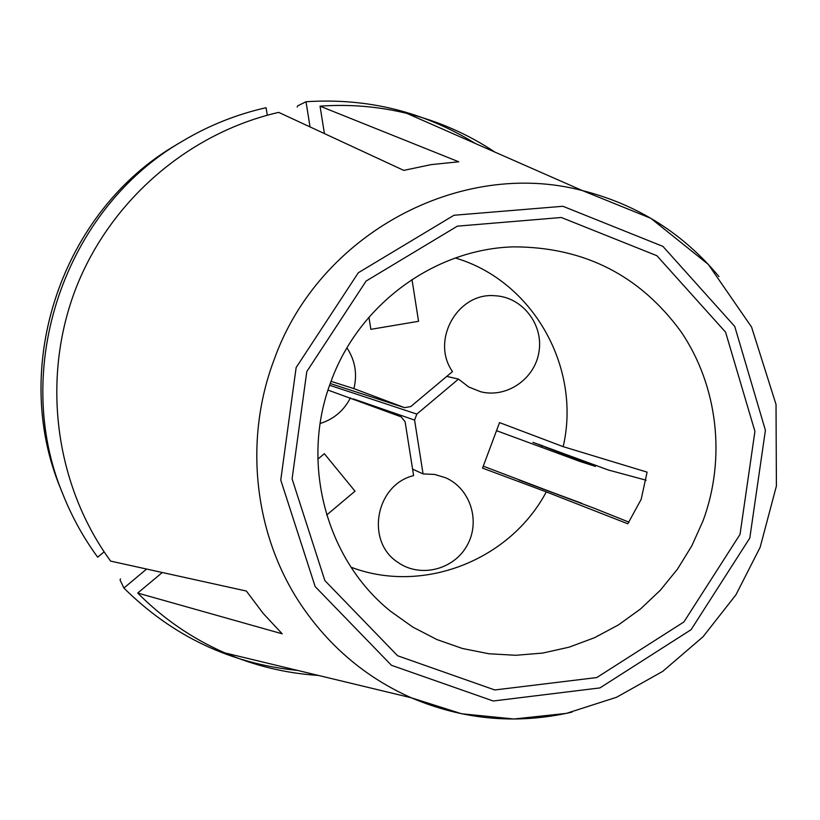 <?xml version="1.0" encoding="UTF-8"?>
<svg xmlns="http://www.w3.org/2000/svg" width="820" height="820" viewBox="0 0 820 820"><rect width="100%" height="100%" fill="white"/><g stroke="black" fill="none" stroke-linecap="round" stroke-linejoin="round"><path stroke-width="1.23" d="M162.278 572.524L137.719 593.055C163.159 618.68 192.239 638.636 224.946 652.925C254.917 665.861 286.077 673.364 318.416 675.434M518.875 479.956L594.182 508.236L629.001 522.166M317.842 459.149L324.341 453.716L355.019 491.18L326.688 515.011M137.719 593.055L282.203 633.819L263.199 613.432L246.369 591.046L110.608 561.105L105.688 554.135C53.761 477.834 42.004 375.181 76.229 287.482C110.772 199.906 189.03 132.871 278.697 112.381L403.758 170.386L431.074 164.625L458.728 161.796L320.046 106.169L324.412 133.558M267.299 115.22L266.08 107.707C236.539 114.369 208.639 125.532 182.378 141.214C64.216 209.223 10.291 369.133 63.13 494.808C72.078 517.143 83.599 537.941 97.682 557.2L104.14 551.829M411.988 279.497L418.548 321.307L370.865 329.332L368.938 317.248M297.24 107.041L297.568 105.923L306.014 101.742L310.042 126.895M496.52 430.684L580.17 461.527L595.402 466.395L532.928 442.328L608.44 470.034L646.16 480.212M581.524 503.511L483.267 466.16M331.178 381.013C359.17 304.025 434.866 248.983 513.484 246.861C583.953 246.933 639.825 275.233 681.082 331.782C717.951 386.138 726.141 458.441 703.068 520.772L691.854 545.771L677.505 569.08L660.274 590.297L640.461 609.024L618.393 624.942L594.469 637.734L569.09 647.175L542.717 653.068L515.831 655.282L488.894 653.755L462.418 648.487L436.886 639.549L412.788 627.074L390.576 611.279C325.622 559.23 299.894 461.896 331.178 381.013M306.793 371.552L366.109 281.055L457.375 226.156L561.341 217.495L656.881 255.707L725.577 332.141L754.923 431.361L740.029 534.384L683.88 621.97L596.755 677.556L494.788 689.968L397.608 655.754L324.853 580.56L292.094 478.88L306.793 371.552M346.973 347.905C355.152 360.431 357.469 374.002 353.902 388.618L404.557 407.663L330.265 383.524M404.557 407.663L410.769 406.566L452.496 371.583C430.428 340.505 457.714 292.033 495.075 295.753C522.135 296.983 543.414 324.095 539.047 351.39C535.183 378.758 506.893 398.428 480.704 391.765L468.753 386.999L458.503 379.096L446.756 376.39M458.503 379.096L416.827 414.079L414.582 420.076L423.069 473.909L434.62 474.442L445.629 477.773C470.465 488.556 480.807 521.479 467.072 545.505C453.788 569.787 420.291 578.151 398.13 562.499C365.269 541.897 375.406 484.753 413.608 475.61L405.101 421.746L401.123 416.837L328.02 390.094M416.827 414.079L329.64 385.277M414.582 420.076L353.205 398.868M563.166 446.654L647.082 472.135L641.178 499.308L627.823 523.785L546.284 491.887L482.539 468.107L499.534 422.607L563.166 446.654C581.626 367.667 532.969 280.799 455.366 257.992M423.069 473.909L412.583 469.101M353.902 388.618L331.054 381.351M350.458 397.843C343.887 410.625 333.781 419.184 320.148 423.509M351.073 567.214C423.13 594.582 510.101 560.203 546.284 491.887M494.942 152.12C467.953 134.162 438.608 121.257 406.904 113.396C378.461 106.456 349.515 104.048 320.046 106.169M595.402 466.395L595.74 465.237M475.395 143.52C423.858 111.674 367.401 97.744 306.014 101.742M581.646 503.254L527.885 483.41M120.509 578.889L120.038 579.914L123.881 588.043L146.606 569.059M123.881 588.043C172.641 636.269 230.563 663.739 297.65 670.432M539.652 445.116L539.796 444.583M527.977 483.226L522.022 481.084M542.03 445.373L541.805 446.182M63.13 494.808L60.803 489.007C9.307 366.489 61.838 210.73 177.007 144.422L182.378 141.214M719.007 276.596C682.886 233.208 637.335 204.528 582.354 190.568C460.44 158.393 318.929 233.761 274.198 359.478C243.335 440.719 254.241 535.685 301.504 605.519C329.784 647.062 366.376 677.812 411.291 697.789C463.464 719.95 517.041 724.726 572.022 712.108M296.143 367.555L358.34 272.722L454.003 215.25L562.92 206.281L662.919 246.389L734.751 326.452L765.408 430.285L749.798 538.053L691.075 629.698L599.953 687.908L493.24 700.997L391.427 665.276L315.157 586.566L280.758 480.048L296.143 367.555M60.803 489.007C9.297 366.509 61.818 210.73 177.007 144.422M224.946 652.925L411.291 697.789L461.588 713.759L513.976 718.996L566.323 713.39L616.568 697.266L662.734 671.365L703.037 636.761L735.929 594.838L760.15 547.268L776.396 486.065L776.027 404.465L751.561 327.036L708.306 264.388L650.793 218.284L582.354 190.568L406.904 113.396"/></g></svg>

